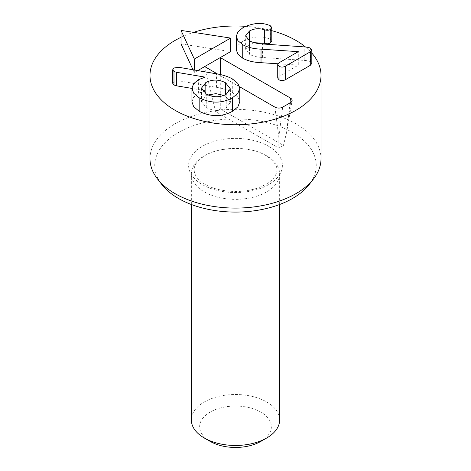 <?xml version="1.0" encoding="UTF-8"?>
<svg xmlns="http://www.w3.org/2000/svg" width="471" height="471" viewBox="0 0 471 471"><rect width="100%" height="100%" fill="white"/><g stroke="black" fill="none" stroke-linecap="round" stroke-linejoin="round"><path stroke-width="0.35" stroke-dasharray="2.35 1.77" d="M208.1 94.959L205.833 96.049L201.553 101.559L206.251 107.547C212.974 111.085 219.627 111.174 226.21 107.818L230.39 102.407L225.638 96.349L225.638 94.612M226.21 107.818L226.21 94.3M206.251 107.547L206.251 94.029M205.833 96.049L205.833 93.776M225.638 96.349L223.825 95.436M191.938 101.871L193.581 97.267L198.379 93.252L205.103 90.815L205.103 77.303L205.103 90.632L191.938 88.413M172.686 83.273L174.04 81.489L178.939 80.824L216.519 87.353L216.519 73.841M216.519 87.353C222.512 88.289 227.776 89.961 232.309 92.381L232.309 78.863M232.309 92.381L237.932 97.008L239.763 101.919M277.725 78.009L279.215 76.19L298.29 65.181L298.29 51.663M298.29 65.181L298.131 51.757M298.131 65.086L277.943 63.779M236.295 49.743L237.996 45.298L243.095 41.077L243.095 27.565M243.095 41.077C252.803 36.502 261.47 35.731 269.1 38.763L269.1 25.246M269.1 38.763L270.46 39.364L271.791 41.077M254.128 42.673L249.453 44.509L249.453 40.742L249.453 54.259C252.668 56.09 256.995 57.168 262.429 57.474L304.178 60.394L304.178 46.882M249.453 44.509L245.65 49.308L249.453 54.259M304.178 60.394C307.251 60.606 309.388 61.077 310.589 61.807L311.814 63.438M197.755 70.579L194.323 72.563L194.323 69.985M194.323 72.563L193.016 69.755M181.023 43.915L230.643 51.592M181.023 37.309A85.516 49.373 180 0 1 193.557 32.34M245.497 26.335A85.516 49.373 180 0 1 271.791 30.662M305.502 47.012A85.516 49.373 180 0 1 311.814 53.088M239.545 86.717L217.561 74.018M290.507 102.625L286.609 132.422L283.442 145.415L220.287 108.954L215.647 111.633L278.803 148.094L283.442 145.415M282.706 107.129L278.803 136.926L278.803 148.094M220.287 74.571L220.287 108.954M204.679 66.582L215.647 111.633M260.857 441.386A35.861 20.706 0 0 0 260.857 412.107A35.861 20.706 0 0 0 210.143 412.107A35.861 20.706 0 0 0 210.143 441.386M279.639 419.991A44.139 25.481 0 0 0 235.5 394.504A44.139 25.481 0 0 0 191.361 419.991M266.71 155.854A44.139 25.481 0 0 0 218.609 150.326A44.139 25.481 0 0 0 191.361 173.87A44.139 25.481 0 0 0 218.609 197.414A44.139 25.481 0 0 0 266.71 191.891A44.139 25.481 0 0 0 279.639 173.87A44.139 25.481 0 0 0 266.71 155.854M309.206 184.497A80.741 46.617 0 0 0 235.5 118.851A80.741 46.617 0 0 0 161.794 184.497M149.984 158.709A85.516 49.373 180 0 1 235.5 109.337A85.516 49.373 180 0 1 321.016 158.709M198.379 93.252L198.379 79.74M174.04 81.489L174.04 67.971M178.939 80.824L178.939 67.312M279.215 76.19L279.215 62.678M270.46 39.364L270.46 25.846M262.429 57.474L262.429 43.962M310.589 61.807L310.589 48.295M289.959 102.937L286.609 132.422L292.097 100.688M274.905 107.129L278.803 136.926M268.658 146.322A46.894 27.077 180 0 1 247.64 191.62A46.894 27.077 180 0 1 190.202 158.456A46.894 27.077 180 0 1 268.658 146.322M230.39 88.895L230.39 102.407M201.553 88.042L201.553 101.559M245.65 49.308L245.65 35.79M279.639 204.496L279.639 173.87M191.361 204.496L191.361 173.87M265.903 155.601C251.626 145.845 217.066 146.228 203.195 156.778C199.315 159.51 196.796 162.053 195.648 164.414C194.723 166.404 192.674 169.33 195.771 175.748C196.931 177.997 199.327 180.417 202.96 183.001C210.967 188.424 222.012 191.267 236.083 191.526C244.155 191.414 251.485 190.202 258.073 187.888C266.162 184.732 271.484 181.282 274.034 177.538C277.643 172.268 280.557 165.156 265.903 155.601"/><path stroke-width="0.71" d="M225.638 94.612L225.638 82.837L230.39 88.895L226.21 94.3C219.627 97.662 212.974 97.568 206.251 94.029L201.553 88.042L205.833 82.537C212.333 79.205 218.933 79.305 225.638 82.837M205.833 93.776L205.833 82.537M223.825 95.436L215.948 93.635L208.1 94.959M239.763 88.407L239.763 101.919L237.849 106.888L232.362 111.368C221.882 117.067 210.814 117.038 199.162 111.274L199.162 97.762C210.814 103.526 221.882 103.555 232.362 97.85L237.849 93.376L239.763 88.407L237.932 83.497L232.309 78.863C227.776 76.449 222.512 74.771 216.519 73.841L178.939 67.312L174.04 67.971L172.686 69.761L173.987 71.492L176.543 72.304L205.103 77.12L198.379 79.74L193.581 83.756L191.938 88.354L193.675 93.193L199.162 97.762M199.162 111.274L193.675 106.705L191.938 101.871L191.938 88.354M191.938 88.413L176.543 85.822L176.543 72.304M176.543 85.822L173.987 85.01L173.987 71.492M173.987 85.01L172.686 83.273L172.686 69.761M311.814 49.926L311.814 63.438L310.277 65.357L285.361 79.74C283.189 80.853 281.087 80.888 279.056 79.834L279.056 66.317C281.087 67.371 283.189 67.341 285.361 66.228L310.277 51.845L311.814 49.926L310.589 48.295C309.388 47.565 307.251 47.088 304.178 46.882L262.429 43.962C256.995 43.65 252.668 42.578 249.453 40.742L249.453 30.992C254.269 28.437 259.285 28.042 264.514 29.82C266.898 30.45 268.788 30.362 270.195 29.549L271.791 27.565L270.46 25.846L269.1 25.246C261.47 22.214 252.803 22.991 243.095 27.565L237.996 31.781L236.295 36.232L237.908 40.683L242.73 44.686C247.44 47.341 253.539 48.837 261.022 49.167L298.29 51.663L279.215 62.678L277.725 64.492L279.056 66.317M310.277 65.357L310.277 51.845M279.056 79.834L277.725 78.009L277.725 64.492M277.943 63.779L261.022 62.684L261.022 49.167M261.022 62.684C253.539 62.349 247.44 60.859 242.73 58.198L237.908 54.2L236.295 49.743L236.295 36.232M271.791 27.565L271.791 41.077L270.195 43.061C268.788 43.874 266.898 43.968 264.514 43.332L264.514 29.82M264.514 43.332L254.128 42.673M249.453 40.742L245.65 35.79L249.453 30.992M217.561 74.018L204.679 66.582L197.755 70.579M204.679 66.582L220.287 57.574L290.507 98.115A5.517 3.185 180 0 1 292.097 100.688A5.517 3.185 180 0 1 290.507 102.625L282.706 107.129A5.517 3.185 180 0 1 274.905 107.129L239.545 86.717M194.323 69.985L194.323 59.052L230.643 38.08L230.643 51.592L220.287 57.574L220.287 74.571M193.016 69.755L181.023 43.915L181.023 30.403L194.323 59.052M230.643 38.08L181.023 30.403M311.814 53.088A85.516 49.373 180 0 1 321.016 75.366A85.516 49.373 180 0 1 268.229 120.982A85.516 49.373 180 0 1 175.029 110.279A85.516 49.373 180 0 1 149.984 75.366A85.516 49.373 180 0 1 181.023 37.309M193.557 32.34A85.516 49.373 180 0 1 245.497 26.335M271.791 30.662A85.516 49.373 180 0 1 305.502 47.012M191.361 204.496L191.361 419.991A44.139 25.481 0 0 0 204.29 438.006L210.143 441.386A35.861 20.706 0 0 0 260.857 441.386L266.71 438.006A44.139 25.481 0 0 0 279.639 419.991L279.639 204.496M204.29 438.006A44.139 25.481 0 0 0 266.71 438.006L260.857 441.386M157.432 178.862L161.794 184.497A80.741 46.617 0 0 0 178.409 198.426A80.741 46.617 0 0 0 309.206 184.497L313.568 178.862A85.516 49.373 180 0 1 175.029 193.622A85.516 49.373 180 0 1 157.432 178.862A85.516 49.373 180 0 1 149.984 158.709L149.984 75.366M321.016 75.366L321.016 158.709A85.516 49.373 180 0 1 313.568 178.862M232.362 111.368L232.362 97.85M285.361 79.74L285.361 66.228M242.73 58.198L242.73 44.686M270.195 43.061L270.195 29.549M290.507 98.115L289.959 102.937"/></g></svg>
